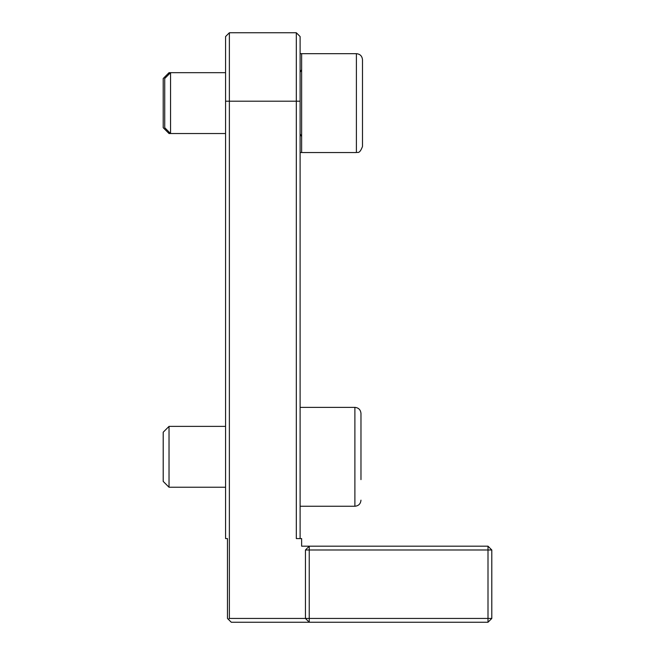 <?xml version="1.0" encoding="UTF-8"?>
<svg xmlns="http://www.w3.org/2000/svg" width="655" height="655" viewBox="0 0 655 655"><rect width="100%" height="100%" fill="white"/><g stroke="black" fill="none" stroke-linecap="round" stroke-linejoin="round"><path stroke-width="0.98" d="M169.031 72.68L163.201 78.518L163.201 127.7L169.031 133.538L170.554 133.538L170.554 72.68L169.031 72.68L169.031 74.203M300.113 152.549L301.636 152.549L301.636 53.669L300.113 53.669M225.574 72.68L170.554 72.68L164.724 78.518L164.724 127.7L170.554 133.538L225.574 133.538M362.493 146.466L362.493 59.752C362.125 56.06 360.103 54.029 356.402 53.669L356.402 152.549C357.253 151.698 359.349 154.891 362.493 146.466M362.493 88.998L362.493 115.329M169.031 133.538L169.031 132.015M169.031 487.238L169.031 426.38L163.201 432.218L163.201 481.4L169.031 487.238L225.574 487.238M360.97 479.632L360.97 413.452L360.97 479.632M300.113 506.25L354.887 506.25C358.58 505.889 360.61 503.867 360.97 500.166C360.61 503.867 358.58 505.889 354.887 506.25L354.887 407.369C358.58 407.729 360.61 409.76 360.97 413.452C360.61 409.76 358.58 407.729 354.887 407.369L300.113 407.369M488 622.25L488 618.443L491.799 618.443L488 622.25L309.242 622.25L305.443 618.443L309.242 618.443L309.242 622.25L231.281 622.25L227.473 618.443L227.473 538.582L225.574 538.582L225.574 36.557L229.373 32.75L229.373 101.206L225.574 101.206M228.423 619.401L229.373 618.443L229.373 101.206L296.314 101.206L296.314 538.582L301.636 538.582L301.636 546.188L309.242 546.188L309.242 549.987L305.443 549.987L309.242 546.188L488 546.188L491.799 549.987L488 549.987L488 546.188M300.113 538.582L300.113 36.557L296.314 32.75L296.314 101.206L300.113 101.206M488 549.987L488 618.443L309.242 618.443L309.242 549.987L488 549.987M491.799 618.443L491.799 549.987M305.443 549.987L305.443 618.443L229.373 618.443M296.314 32.75L229.373 32.75M300.113 133.939L301.636 136.576M300.113 72.279L301.636 69.643M356.402 53.669L301.636 53.669M356.402 152.549L301.636 152.549M225.574 426.38L169.031 426.38"/></g></svg>
